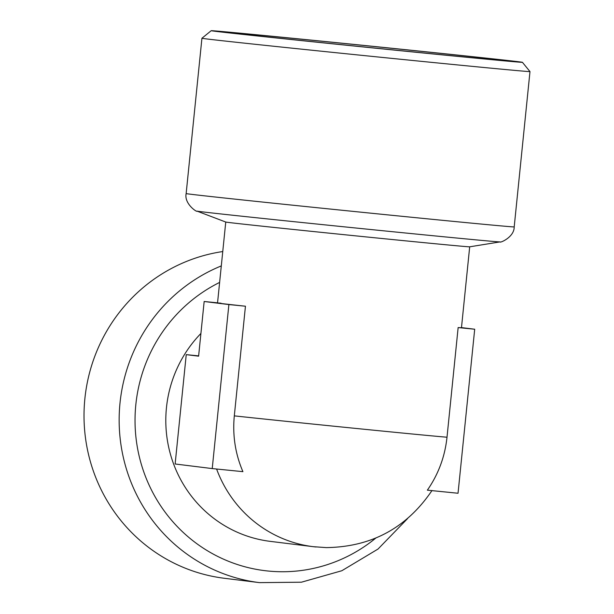 <?xml version="1.0" encoding="UTF-8"?>
<svg xmlns="http://www.w3.org/2000/svg" width="614" height="614" viewBox="0 0 614 614"><rect width="100%" height="100%" fill="white"/><g stroke="black" fill="none" stroke-linecap="round" stroke-linejoin="round"><path stroke-width="0.92" d="M227.963 32.573A143.269 0.729 5.8 0 0 382.629 48.851A143.269 0.729 5.8 0 0 509.344 60.993A143.269 0.729 5.8 0 0 366.88 45.781A143.269 0.729 5.8 0 0 224.271 32.035A143.269 0.729 5.8 0 0 227.963 32.573M518.393 61.722A156.417 0.798 5.8 0 0 349.535 43.962A156.417 0.798 5.8 0 0 211.201 30.7A156.417 0.798 5.8 0 0 366.727 47.301A156.417 0.798 5.8 0 0 522.422 62.313A156.417 0.798 5.8 0 0 518.393 61.722M522.422 62.313L529.974 71.577A164.867 0.844 -174.2 0 1 529.982 71.585A164.867 0.844 -174.2 0 1 365.867 55.759A164.867 0.844 -174.2 0 1 201.929 38.26L211.201 30.7M458.144 327.569L474.699 329.227L458.036 493.249L427.359 490.172C438.404 474.254 444.95 456.601 447.007 437.222L458.144 327.569L461.467 327.761L469.687 246.813A122.593 0.622 -174.2 0 1 375.308 237.833A122.593 0.622 -174.2 0 1 253.666 225.269A122.593 0.622 -174.2 0 1 225.775 222.045L196.994 211.116A152.333 0.775 5.8 0 0 382.798 230.734A152.333 0.775 5.8 0 0 500.057 241.901C499.328 243.328 514.302 237.464 514.202 226.904A164.867 0.844 -174.2 0 1 387.273 214.831A164.867 0.844 -174.2 0 1 186.149 193.579L201.929 38.26M447.007 437.222A122.593 0.622 -174.2 0 1 355.943 428.434A122.593 0.622 -174.2 0 1 234.31 415.87L245.446 306.217C220.526 303.523 212.383 302.51 221.009 303.186M315.972 546.99A122.593 119.4 -82.9 0 1 313.301 546.69L270.198 541.356A122.593 119.4 -82.9 0 1 166.448 407.765A122.593 119.4 -82.9 0 1 200.916 333.463M234.31 415.87C232.437 435.349 235.308 453.946 242.914 471.659L212.229 468.582L228.892 304.559L204.163 301.497L198.606 356.174L186.242 354.639L175.136 463.984L212.229 468.582M461.482 327.592L474.699 329.227M217.548 302.84L204.163 301.497M245.446 306.217L228.892 304.559M198.637 355.882L186.242 354.639M222.759 251.548A164.867 160.576 97.1 0 0 84.018 416.584A164.867 160.576 97.1 0 0 224.409 578.288L259.538 582.632L301.42 582.202L341.829 570.736L378.032 549.039L407.581 518.584M432.018 490.486C406.698 527.933 371.447 546.974 326.257 547.604L313.301 546.69A122.593 119.4 -82.9 0 1 216.596 469.019M375.822 538.056A152.333 148.365 -82.9 0 1 212.099 553.46A152.333 148.365 -82.9 0 1 135.832 404.649A152.333 148.365 -82.9 0 1 219.62 282.417M221.301 265.908A164.867 160.576 97.1 0 0 120.014 402.976A164.867 160.576 97.1 0 0 259.538 582.632M514.202 226.904L529.982 71.585M186.149 193.579C183.931 203.902 197.424 212.667 196.994 211.116M469.664 246.82L500.057 241.901M217.533 302.986L225.752 222.038"/></g></svg>

